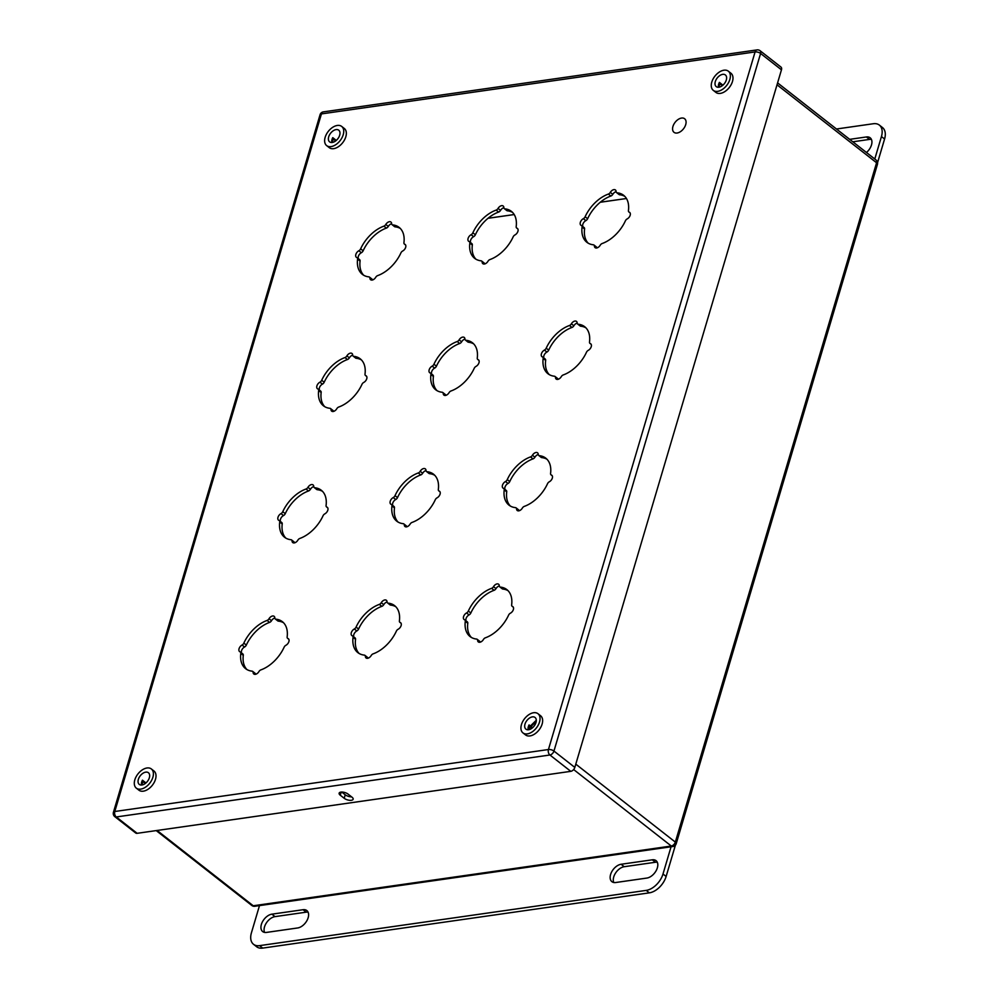 <?xml version="1.0" encoding="UTF-8"?>
<svg xmlns="http://www.w3.org/2000/svg" width="998" height="998" viewBox="0 0 998 998"><rect width="100%" height="100%" fill="white"/><g stroke="black" fill="none" stroke-linecap="round" stroke-linejoin="round"><path stroke-width="1.5" d="M681.547 118.063A8.62 5.302 128.1 0 1 684.64 118.75A8.62 5.302 128.1 0 1 684.828 126.771A8.62 5.302 128.1 0 1 677.118 133.021A8.62 5.302 -51.9 0 1 674.012 132.322A8.62 5.302 -51.9 0 1 673.825 124.313A8.62 5.302 -51.9 0 1 681.547 118.063M271.88 914.168L303.055 909.714A10.516 6.475 128.1 0 1 306.848 910.563A10.516 6.475 128.1 0 1 307.072 920.343A10.516 6.475 128.1 0 1 297.654 927.965L266.466 932.419A10.516 6.475 128.1 0 1 262.686 931.583A10.516 6.475 128.1 0 1 262.462 921.79A10.516 6.475 128.1 0 1 271.88 914.168L275.011 916.626L306.186 912.172A10.516 6.475 128.1 0 1 308.095 912.184M264.57 932.406A10.516 6.475 128.1 0 1 266.416 922.863A10.516 6.475 128.1 0 1 275.011 916.626M613.782 882.494A10.516 6.475 128.1 0 1 615.629 872.951A10.516 6.475 128.1 0 1 624.224 866.713L655.412 862.26A10.516 6.475 128.1 0 1 657.308 862.284M615.691 882.519A10.516 6.475 128.1 0 1 611.899 881.671A10.516 6.475 128.1 0 1 611.674 871.89A10.516 6.475 128.1 0 1 621.093 864.268L652.28 859.814A10.516 6.475 128.1 0 1 656.06 860.65A10.516 6.475 128.1 0 1 656.285 870.431A10.516 6.475 128.1 0 1 646.866 878.065L615.691 882.519M259.492 905.598L251.421 932.831A16.829 10.367 -51.9 0 0 253.517 944.295A16.829 10.367 -51.9 0 0 259.567 945.642L646.205 890.391A16.829 10.367 -51.9 0 0 662.996 874.011L671.055 846.791M662.996 874.011L666.128 876.456L675.409 845.156M666.128 876.456A16.829 10.367 128.1 0 1 649.336 892.848L262.699 948.1A16.829 10.367 128.1 0 1 256.648 946.753L253.517 944.295M849.672 139.346L866.389 136.963A10.516 6.475 128.1 0 1 870.169 137.799A10.516 6.475 128.1 0 1 866.464 152.494M852.803 141.803L869.52 139.408A10.516 6.475 128.1 0 1 871.429 139.433M836.461 129.004L873.3 123.74A16.829 10.367 -51.9 0 1 879.35 125.087A16.829 10.367 -51.9 0 1 881.446 136.551L874.784 159.019M879.35 125.087L882.481 127.544A16.829 10.367 128.1 0 1 884.577 139.009L877.566 162.649M145.072 783.205A11.44 7.048 -51.9 0 0 144.71 783.892M335.403 140.668A11.44 7.048 -51.9 0 0 335.041 141.354M722.028 85.416A11.44 7.048 -51.9 0 0 721.666 86.102M531.709 727.954A11.44 7.048 -51.9 0 0 531.348 728.64M536.288 720.269L529.427 726.968M275.872 619.172A29.828 18.363 128.1 0 1 282.359 621.679A29.828 18.363 128.1 0 1 287.15 636.936A2.695 1.659 -51.9 0 0 287.586 638.321A2.695 1.659 -51.9 0 0 287.886 638.483A4.204 2.595 128.1 0 1 288.372 638.732A4.204 2.595 128.1 0 1 288.759 641.988A4.204 2.595 128.1 0 1 285.865 645.307A2.695 1.659 -51.9 0 0 284.118 647.203A29.828 18.363 128.1 0 1 260.84 669.908A2.695 1.659 -51.9 0 0 258.944 671.567A4.204 2.595 128.1 0 1 253.816 673.999A4.204 2.595 128.1 0 1 253.118 672.403A2.695 1.659 -51.9 0 0 252.656 671.38A2.695 1.659 -51.9 0 0 252.07 671.155A29.828 18.363 128.1 0 1 245.583 668.648A29.828 18.363 128.1 0 1 240.792 653.391A2.695 1.659 -51.9 0 0 240.356 652.018A2.695 1.659 -51.9 0 0 240.056 651.856A4.204 2.595 128.1 0 1 239.582 651.594A4.204 2.595 128.1 0 1 239.183 648.351A4.204 2.595 128.1 0 1 242.077 645.032A2.695 1.659 -51.9 0 0 243.836 643.124A29.828 18.363 128.1 0 1 267.102 620.432A2.695 1.659 -51.9 0 0 268.998 618.76A4.204 2.595 128.1 0 1 274.126 616.327A4.204 2.595 128.1 0 1 274.837 617.924A2.695 1.659 -51.9 0 0 275.286 618.947A2.695 1.659 -51.9 0 0 275.872 619.172L278.367 621.13A29.828 18.363 128.1 0 1 283.544 622.752M255.613 674.286A2.695 1.659 -51.9 0 0 255.164 673.338L252.656 671.38M246.905 669.533A29.828 18.363 128.1 0 1 243.287 655.349A2.695 1.659 -51.9 0 0 242.863 653.977A2.695 1.659 -51.9 0 0 242.551 653.815M241.628 653.016A4.204 2.595 128.1 0 1 244.572 646.991A2.695 1.659 -51.9 0 0 246.331 645.082A29.828 18.363 128.1 0 1 269.597 622.39A2.695 1.659 -51.9 0 0 271.506 620.719A4.204 2.595 128.1 0 1 274.837 617.999M275.286 618.947L277.781 620.906A2.695 1.659 -51.9 0 0 278.367 621.13M314.794 487.748A29.828 18.363 128.1 0 1 321.294 490.255A29.828 18.363 128.1 0 1 326.084 505.512A2.695 1.659 -51.9 0 0 326.521 506.884A2.695 1.659 -51.9 0 0 326.82 507.059A4.204 2.595 128.1 0 1 327.294 507.308A4.204 2.595 128.1 0 1 327.693 510.564A4.204 2.595 128.1 0 1 324.799 513.883A2.695 1.659 -51.9 0 0 323.04 515.779A29.828 18.363 128.1 0 1 299.774 538.471A2.695 1.659 -51.9 0 0 297.878 540.143A4.204 2.595 128.1 0 1 292.751 542.575A4.204 2.595 128.1 0 1 292.04 540.978A2.695 1.659 -51.9 0 0 291.591 539.955A2.695 1.659 -51.9 0 0 291.004 539.731A29.828 18.363 128.1 0 1 284.517 537.223A29.828 18.363 128.1 0 1 279.727 521.966A2.695 1.659 -51.9 0 0 279.29 520.594A2.695 1.659 -51.9 0 0 278.978 520.432A4.204 2.595 128.1 0 1 278.504 520.17A4.204 2.595 128.1 0 1 278.118 516.914A4.204 2.595 128.1 0 1 280.999 513.596A2.695 1.659 -51.9 0 0 282.758 511.7A29.828 18.363 128.1 0 1 306.037 489.008A2.695 1.659 -51.9 0 0 307.933 487.336A4.204 2.595 128.1 0 1 313.06 484.903A4.204 2.595 128.1 0 1 313.759 486.5A2.695 1.659 -51.9 0 0 314.208 487.523A2.695 1.659 -51.9 0 0 314.794 487.748L317.302 489.706A29.828 18.363 128.1 0 1 322.479 491.328M294.535 542.862A2.695 1.659 -51.9 0 0 294.086 541.914L291.591 539.955M285.827 538.109A29.828 18.363 128.1 0 1 282.222 523.925A2.695 1.659 -51.9 0 0 281.785 522.553A2.695 1.659 -51.9 0 0 281.486 522.378M280.563 521.592A4.204 2.595 128.1 0 1 283.507 515.554A2.695 1.659 -51.9 0 0 285.266 513.658A29.828 18.363 128.1 0 1 308.532 490.966A2.695 1.659 -51.9 0 0 310.428 489.294A4.204 2.595 128.1 0 1 313.771 486.575M314.208 487.523L316.715 489.482A2.695 1.659 -51.9 0 0 317.302 489.706M499.773 586.874A2.695 1.659 -51.9 0 0 500.36 587.098A29.828 18.363 128.1 0 1 506.859 589.606A29.828 18.363 128.1 0 1 511.65 604.85A2.695 1.659 -51.9 0 0 512.086 606.235A2.695 1.659 -51.9 0 0 512.386 606.397A4.204 2.595 128.1 0 1 512.86 606.659A4.204 2.595 128.1 0 1 513.259 609.903A4.204 2.595 128.1 0 1 510.365 613.221A2.695 1.659 -51.9 0 0 508.606 615.117A29.828 18.363 128.1 0 1 485.34 637.822A2.695 1.659 -51.9 0 0 483.431 639.493A4.204 2.595 128.1 0 1 478.316 641.926A4.204 2.595 128.1 0 1 477.605 640.329A2.695 1.659 -51.9 0 0 477.156 639.294A2.695 1.659 -51.9 0 0 476.57 639.069A29.828 18.363 128.1 0 1 470.083 636.562A29.828 18.363 128.1 0 1 465.28 621.317A2.695 1.659 -51.9 0 0 464.856 619.933A2.695 1.659 -51.9 0 0 464.544 619.77A4.204 2.595 128.1 0 1 464.07 619.509A4.204 2.595 128.1 0 1 463.683 616.265A4.204 2.595 128.1 0 1 466.565 612.947A2.695 1.659 -51.9 0 0 468.324 611.05A29.828 18.363 128.1 0 1 491.59 588.346A2.695 1.659 -51.9 0 0 493.499 586.674A4.204 2.595 128.1 0 1 498.626 584.242A4.204 2.595 128.1 0 1 499.324 585.851A2.695 1.659 -51.9 0 0 499.773 586.874L502.281 588.832A2.695 1.659 -51.9 0 0 502.867 589.057A29.828 18.363 128.1 0 1 508.044 590.666M466.128 620.931A4.204 2.595 128.1 0 1 469.072 614.905A2.695 1.659 -51.9 0 0 470.831 613.009A29.828 18.363 128.1 0 1 494.097 590.305A2.695 1.659 -51.9 0 0 495.994 588.633A4.204 2.595 128.1 0 1 499.337 585.913M471.393 637.46A29.828 18.363 128.1 0 1 467.788 623.276A2.695 1.659 -51.9 0 0 467.351 621.891A2.695 1.659 -51.9 0 0 467.052 621.729M480.1 642.213A2.695 1.659 -51.9 0 0 479.651 641.252L477.156 639.294M538.708 455.437A2.695 1.659 -51.9 0 0 539.294 455.674A29.828 18.363 128.1 0 1 545.794 458.182A29.828 18.363 128.1 0 1 550.584 473.426A2.695 1.659 -51.9 0 0 551.008 474.811A2.695 1.659 -51.9 0 0 551.32 474.973A4.204 2.595 128.1 0 1 551.794 475.235A4.204 2.595 128.1 0 1 552.193 478.479A4.204 2.595 128.1 0 1 549.299 481.797A2.695 1.659 -51.9 0 0 547.54 483.693A29.828 18.363 128.1 0 1 524.274 506.398A2.695 1.659 -51.9 0 0 522.366 508.069A4.204 2.595 128.1 0 1 517.238 510.502A4.204 2.595 128.1 0 1 516.54 508.893A2.695 1.659 -51.9 0 0 516.091 507.87A2.695 1.659 -51.9 0 0 515.504 507.645A29.828 18.363 128.1 0 1 509.005 505.138A29.828 18.363 128.1 0 1 504.215 489.881A2.695 1.659 -51.9 0 0 503.778 488.509A2.695 1.659 -51.9 0 0 503.479 488.346A4.204 2.595 128.1 0 1 503.004 488.084A4.204 2.595 128.1 0 1 502.605 484.841A4.204 2.595 128.1 0 1 505.499 481.523A2.695 1.659 -51.9 0 0 507.258 479.614A29.828 18.363 128.1 0 1 530.524 456.922A2.695 1.659 -51.9 0 0 532.433 455.25A4.204 2.595 128.1 0 1 537.548 452.818A4.204 2.595 128.1 0 1 538.259 454.414A2.695 1.659 -51.9 0 0 538.708 455.437L541.203 457.396A2.695 1.659 -51.9 0 0 541.789 457.62A29.828 18.363 128.1 0 1 546.966 459.242M505.063 489.507A4.204 2.595 128.1 0 1 507.994 483.481A2.695 1.659 -51.9 0 0 509.753 481.572A29.828 18.363 128.1 0 1 533.032 458.88A2.695 1.659 -51.9 0 0 534.928 457.209A4.204 2.595 128.1 0 1 538.259 454.489M510.327 506.036A29.828 18.363 128.1 0 1 506.722 491.839A2.695 1.659 -51.9 0 0 506.285 490.467A2.695 1.659 -51.9 0 0 505.974 490.305M519.035 510.776A2.695 1.659 -51.9 0 0 518.586 509.828L516.091 507.87M346.867 355.912A4.204 2.595 128.1 0 1 351.995 353.479A4.204 2.595 128.1 0 1 352.693 355.076A2.695 1.659 -51.9 0 0 353.142 356.099A2.695 1.659 -51.9 0 0 353.729 356.323A29.828 18.363 128.1 0 1 360.228 358.831A29.828 18.363 128.1 0 1 365.019 374.088A2.695 1.659 -51.9 0 0 365.443 375.46A2.695 1.659 -51.9 0 0 365.755 375.622A4.204 2.595 128.1 0 1 366.229 375.884A4.204 2.595 128.1 0 1 366.628 379.128A4.204 2.595 128.1 0 1 363.734 382.446A2.695 1.659 -51.9 0 0 361.975 384.355A29.828 18.363 128.1 0 1 338.709 407.047A2.695 1.659 -51.9 0 0 336.8 408.718A4.204 2.595 128.1 0 1 331.673 411.151A4.204 2.595 128.1 0 1 330.974 409.554A2.695 1.659 -51.9 0 0 330.525 408.531A2.695 1.659 -51.9 0 0 329.939 408.307A29.828 18.363 128.1 0 1 323.439 405.799A29.828 18.363 128.1 0 1 318.649 390.542A2.695 1.659 -51.9 0 0 318.225 389.17A2.695 1.659 -51.9 0 0 317.913 388.995A4.204 2.595 128.1 0 1 317.439 388.746A4.204 2.595 128.1 0 1 317.04 385.49A4.204 2.595 128.1 0 1 319.934 382.172A2.695 1.659 -51.9 0 0 321.693 380.275A29.828 18.363 128.1 0 1 344.959 357.571A2.695 1.659 -51.9 0 0 346.867 355.912L349.362 357.858A4.204 2.595 128.1 0 1 352.693 355.151M616.115 191.566A2.695 1.659 -51.9 0 0 616.564 192.589A2.695 1.659 -51.9 0 0 617.151 192.814A29.828 18.363 128.1 0 1 623.65 195.321A29.828 18.363 128.1 0 1 628.441 210.578A2.695 1.659 -51.9 0 0 628.877 211.95A2.695 1.659 -51.9 0 0 629.177 212.112A4.204 2.595 128.1 0 1 629.651 212.374A4.204 2.595 128.1 0 1 630.05 215.618A4.204 2.595 128.1 0 1 627.156 218.936A2.695 1.659 -51.9 0 0 625.397 220.845A29.828 18.363 128.1 0 1 602.131 243.537A2.695 1.659 -51.9 0 0 600.235 245.209A4.204 2.595 128.1 0 1 595.107 247.641A4.204 2.595 128.1 0 1 594.396 246.044A2.695 1.659 -51.9 0 0 593.947 245.021A2.695 1.659 -51.9 0 0 593.361 244.797A29.828 18.363 128.1 0 1 586.874 242.289A29.828 18.363 128.1 0 1 582.084 227.033A2.695 1.659 -51.9 0 0 581.647 225.66A2.695 1.659 -51.9 0 0 581.335 225.486A4.204 2.595 128.1 0 1 580.861 225.236A4.204 2.595 128.1 0 1 580.474 221.98A4.204 2.595 128.1 0 1 583.356 218.662A2.695 1.659 -51.9 0 0 585.115 216.766A29.828 18.363 128.1 0 1 608.393 194.074A2.695 1.659 -51.9 0 0 610.289 192.402A4.204 2.595 128.1 0 1 615.417 189.969A4.204 2.595 128.1 0 1 616.115 191.566M503.865 207.609A2.695 1.659 -51.9 0 0 504.327 208.632A2.695 1.659 -51.9 0 0 504.913 208.856A29.828 18.363 128.1 0 1 511.4 211.364A29.828 18.363 128.1 0 1 516.191 226.621A2.695 1.659 -51.9 0 0 516.627 227.993A2.695 1.659 -51.9 0 0 516.927 228.155A4.204 2.595 128.1 0 1 517.401 228.417A4.204 2.595 128.1 0 1 517.8 231.661A4.204 2.595 128.1 0 1 514.906 234.979A2.695 1.659 -51.9 0 0 513.147 236.888A29.828 18.363 128.1 0 1 489.881 259.58A2.695 1.659 -51.9 0 0 487.985 261.251A4.204 2.595 128.1 0 1 482.857 263.684A4.204 2.595 128.1 0 1 482.146 262.087A2.695 1.659 -51.9 0 0 481.697 261.064A2.695 1.659 -51.9 0 0 481.111 260.827A29.828 18.363 128.1 0 1 474.624 258.32A29.828 18.363 128.1 0 1 469.833 243.075A2.695 1.659 -51.9 0 0 469.397 241.691A2.695 1.659 -51.9 0 0 469.097 241.528A4.204 2.595 128.1 0 1 468.611 241.267A4.204 2.595 128.1 0 1 468.224 238.023A4.204 2.595 128.1 0 1 471.118 234.705A2.695 1.659 -51.9 0 0 472.865 232.808A29.828 18.363 128.1 0 1 496.143 210.104A2.695 1.659 -51.9 0 0 498.039 208.432A4.204 2.595 128.1 0 1 503.167 206A4.204 2.595 128.1 0 1 503.865 207.609M392.663 224.899A29.828 18.363 128.1 0 1 399.15 227.407A29.828 18.363 128.1 0 1 403.941 242.651A2.695 1.659 -51.9 0 0 404.377 244.036A2.695 1.659 -51.9 0 0 404.677 244.198A4.204 2.595 128.1 0 1 405.163 244.46A4.204 2.595 128.1 0 1 405.55 247.704A4.204 2.595 128.1 0 1 402.656 251.022A2.695 1.659 -51.9 0 0 400.909 252.918A29.828 18.363 128.1 0 1 377.631 275.623A2.695 1.659 -51.9 0 0 375.735 277.294A4.204 2.595 128.1 0 1 370.607 279.727A4.204 2.595 128.1 0 1 369.909 278.13A2.695 1.659 -51.9 0 0 369.447 277.095A2.695 1.659 -51.9 0 0 368.861 276.87A29.828 18.363 128.1 0 1 362.374 274.363A29.828 18.363 128.1 0 1 357.583 259.118A2.695 1.659 -51.9 0 0 357.147 257.733A2.695 1.659 -51.9 0 0 356.847 257.571A4.204 2.595 128.1 0 1 356.373 257.309A4.204 2.595 128.1 0 1 355.974 254.066A4.204 2.595 128.1 0 1 358.868 250.748A2.695 1.659 -51.9 0 0 360.627 248.851A29.828 18.363 128.1 0 1 383.893 226.147A2.695 1.659 -51.9 0 0 385.789 224.475A4.204 2.595 128.1 0 1 390.917 222.043A4.204 2.595 128.1 0 1 391.628 223.652A2.695 1.659 -51.9 0 0 392.077 224.675A2.695 1.659 -51.9 0 0 392.663 224.899L395.158 226.858A29.828 18.363 128.1 0 1 400.335 228.467M464.943 339.033A2.695 1.659 -51.9 0 0 465.392 340.056A2.695 1.659 -51.9 0 0 465.979 340.281A29.828 18.363 128.1 0 1 472.466 342.788A29.828 18.363 128.1 0 1 477.269 358.045A2.695 1.659 -51.9 0 0 477.693 359.417A2.695 1.659 -51.9 0 0 478.005 359.579A4.204 2.595 128.1 0 1 478.479 359.841A4.204 2.595 128.1 0 1 478.865 363.085A4.204 2.595 128.1 0 1 475.984 366.416A2.695 1.659 -51.9 0 0 474.225 368.312A29.828 18.363 128.1 0 1 450.946 391.004A2.695 1.659 -51.9 0 0 449.05 392.676A4.204 2.595 128.1 0 1 443.923 395.108A4.204 2.595 128.1 0 1 443.224 393.511A2.695 1.659 -51.9 0 0 442.775 392.488A2.695 1.659 -51.9 0 0 442.189 392.264A29.828 18.363 128.1 0 1 435.689 389.756A29.828 18.363 128.1 0 1 430.899 374.5A2.695 1.659 -51.9 0 0 430.462 373.127A2.695 1.659 -51.9 0 0 430.163 372.953A4.204 2.595 128.1 0 1 429.689 372.703A4.204 2.595 128.1 0 1 429.29 369.447A4.204 2.595 128.1 0 1 432.184 366.129A2.695 1.659 -51.9 0 0 433.943 364.233A29.828 18.363 128.1 0 1 457.209 341.541A2.695 1.659 -51.9 0 0 459.117 339.869A4.204 2.595 128.1 0 1 464.232 337.436A4.204 2.595 128.1 0 1 464.943 339.033M427.044 471.705A29.828 18.363 128.1 0 1 433.544 474.212A29.828 18.363 128.1 0 1 438.334 489.469A2.695 1.659 -51.9 0 0 438.771 490.841A2.695 1.659 -51.9 0 0 439.07 491.016A4.204 2.595 128.1 0 1 439.544 491.266A4.204 2.595 128.1 0 1 439.943 494.521A4.204 2.595 128.1 0 1 437.049 497.84A2.695 1.659 -51.9 0 0 435.29 499.736A29.828 18.363 128.1 0 1 412.024 522.428A2.695 1.659 -51.9 0 0 410.116 524.1A4.204 2.595 128.1 0 1 405.001 526.532A4.204 2.595 128.1 0 1 404.29 524.936A2.695 1.659 -51.9 0 0 403.841 523.913A2.695 1.659 -51.9 0 0 403.254 523.688A29.828 18.363 128.1 0 1 396.755 521.181A29.828 18.363 128.1 0 1 391.964 505.924A2.695 1.659 -51.9 0 0 391.54 504.551A2.695 1.659 -51.9 0 0 391.228 504.389A4.204 2.595 128.1 0 1 390.754 504.127A4.204 2.595 128.1 0 1 390.355 500.884A4.204 2.595 128.1 0 1 393.249 497.565A2.695 1.659 -51.9 0 0 395.008 495.657A29.828 18.363 128.1 0 1 418.274 472.965A2.695 1.659 -51.9 0 0 420.183 471.293A4.204 2.595 128.1 0 1 425.31 468.86A4.204 2.595 128.1 0 1 426.009 470.457A2.695 1.659 -51.9 0 0 426.458 471.48A2.695 1.659 -51.9 0 0 427.044 471.705L429.552 473.663A29.828 18.363 128.1 0 1 434.716 475.285M388.122 603.141A29.828 18.363 128.1 0 1 394.609 605.649A29.828 18.363 128.1 0 1 399.4 620.893A2.695 1.659 -51.9 0 0 399.836 622.278A2.695 1.659 -51.9 0 0 400.136 622.44A4.204 2.595 128.1 0 1 400.61 622.702A4.204 2.595 128.1 0 1 401.009 625.946A4.204 2.595 128.1 0 1 398.115 629.264A2.695 1.659 -51.9 0 0 396.356 631.16A29.828 18.363 128.1 0 1 373.09 653.865A2.695 1.659 -51.9 0 0 371.194 655.536A4.204 2.595 128.1 0 1 366.066 657.969A4.204 2.595 128.1 0 1 365.355 656.36A2.695 1.659 -51.9 0 0 364.906 655.337A2.695 1.659 -51.9 0 0 364.32 655.112A29.828 18.363 128.1 0 1 357.833 652.605A29.828 18.363 128.1 0 1 353.043 637.36A2.695 1.659 -51.9 0 0 352.606 635.976A2.695 1.659 -51.9 0 0 352.306 635.813A4.204 2.595 128.1 0 1 351.82 635.551A4.204 2.595 128.1 0 1 351.433 632.308A4.204 2.595 128.1 0 1 354.327 628.99A2.695 1.659 -51.9 0 0 356.074 627.093A29.828 18.363 128.1 0 1 379.352 604.389A2.695 1.659 -51.9 0 0 381.248 602.717A4.204 2.595 128.1 0 1 386.376 600.285A4.204 2.595 128.1 0 1 387.074 601.881A2.695 1.659 -51.9 0 0 387.536 602.904A2.695 1.659 -51.9 0 0 388.122 603.141L390.617 605.1A29.828 18.363 128.1 0 1 395.794 606.709M577.193 322.99A2.695 1.659 -51.9 0 0 577.642 324.013A2.695 1.659 -51.9 0 0 578.229 324.238A29.828 18.363 128.1 0 1 584.716 326.745A29.828 18.363 128.1 0 1 589.506 342.002A2.695 1.659 -51.9 0 0 589.943 343.374A2.695 1.659 -51.9 0 0 590.242 343.549A4.204 2.595 128.1 0 1 590.729 343.799A4.204 2.595 128.1 0 1 591.115 347.055A4.204 2.595 128.1 0 1 588.221 350.373A2.695 1.659 -51.9 0 0 586.475 352.269A29.828 18.363 128.1 0 1 563.196 374.961A2.695 1.659 -51.9 0 0 561.3 376.633A4.204 2.595 128.1 0 1 556.173 379.065A4.204 2.595 128.1 0 1 555.474 377.469A2.695 1.659 -51.9 0 0 555.013 376.446A2.695 1.659 -51.9 0 0 554.426 376.221A29.828 18.363 128.1 0 1 547.939 373.714A29.828 18.363 128.1 0 1 543.149 358.457A2.695 1.659 -51.9 0 0 542.712 357.084A2.695 1.659 -51.9 0 0 542.413 356.922A4.204 2.595 128.1 0 1 541.939 356.66A4.204 2.595 128.1 0 1 541.54 353.417A4.204 2.595 128.1 0 1 544.434 350.086A2.695 1.659 -51.9 0 0 546.193 348.19A29.828 18.363 128.1 0 1 569.459 325.498A2.695 1.659 -51.9 0 0 571.355 323.826A4.204 2.595 128.1 0 1 576.482 321.393A4.204 2.595 128.1 0 1 577.193 322.99M353.142 356.099L355.637 358.057A2.695 1.659 -51.9 0 0 356.224 358.282A29.828 18.363 128.1 0 1 361.401 359.891M319.497 390.156A4.204 2.595 128.1 0 1 322.441 384.13A2.695 1.659 -51.9 0 0 324.188 382.234A29.828 18.363 128.1 0 1 347.466 359.529A2.695 1.659 -51.9 0 0 349.362 357.858M324.762 406.685A29.828 18.363 128.1 0 1 321.156 392.501A2.695 1.659 -51.9 0 0 320.72 391.116A2.695 1.659 -51.9 0 0 320.408 390.954M333.469 411.438A2.695 1.659 -51.9 0 0 333.02 410.49L330.525 408.531M387.536 602.904L390.031 604.863A2.695 1.659 -51.9 0 0 390.617 605.1M353.878 636.974A4.204 2.595 128.1 0 1 356.822 630.948A2.695 1.659 -51.9 0 0 358.581 629.039A29.828 18.363 128.1 0 1 381.847 606.347A2.695 1.659 -51.9 0 0 383.756 604.676A4.204 2.595 128.1 0 1 387.087 601.956M359.143 653.503A29.828 18.363 128.1 0 1 355.538 639.306A2.695 1.659 -51.9 0 0 355.101 637.934A2.695 1.659 -51.9 0 0 354.801 637.772M367.85 658.243A2.695 1.659 -51.9 0 0 367.414 657.295L364.906 655.337M426.458 471.48L428.965 473.439A2.695 1.659 -51.9 0 0 429.552 473.663M392.813 505.549A4.204 2.595 128.1 0 1 395.757 499.511A2.695 1.659 -51.9 0 0 397.503 497.615A29.828 18.363 128.1 0 1 420.782 474.923A2.695 1.659 -51.9 0 0 422.678 473.252A4.204 2.595 128.1 0 1 426.009 470.532M398.077 522.066A29.828 18.363 128.1 0 1 394.472 507.882A2.695 1.659 -51.9 0 0 394.035 506.51A2.695 1.659 -51.9 0 0 393.736 506.348M406.785 526.819A2.695 1.659 -51.9 0 0 406.336 525.871L403.841 523.913M465.392 340.056L467.887 342.015A2.695 1.659 -51.9 0 0 468.474 342.239A29.828 18.363 128.1 0 1 473.651 343.861M431.735 374.125A4.204 2.595 128.1 0 1 434.679 368.087A2.695 1.659 -51.9 0 0 436.438 366.191A29.828 18.363 128.1 0 1 459.704 343.499A2.695 1.659 -51.9 0 0 461.612 341.827A4.204 2.595 128.1 0 1 464.943 339.108M437.012 390.642A29.828 18.363 128.1 0 1 433.394 376.458A2.695 1.659 -51.9 0 0 432.97 375.086A2.695 1.659 -51.9 0 0 432.658 374.911M445.719 395.395A2.695 1.659 -51.9 0 0 445.27 394.447L442.775 392.488M616.564 192.589L619.072 194.548A2.695 1.659 -51.9 0 0 619.658 194.772A29.828 18.363 128.1 0 1 624.835 196.394M582.919 226.646A4.204 2.595 128.1 0 1 585.863 220.62A2.695 1.659 -51.9 0 0 587.622 218.724A29.828 18.363 128.1 0 1 610.888 196.02A2.695 1.659 -51.9 0 0 612.784 194.361A4.204 2.595 128.1 0 1 616.128 191.641M588.184 243.175A29.828 18.363 128.1 0 1 584.579 228.991A2.695 1.659 -51.9 0 0 584.142 227.606A2.695 1.659 -51.9 0 0 583.842 227.444M596.891 247.928A2.695 1.659 -51.9 0 0 596.442 246.98L593.947 245.021M528.765 729.014A8.957 5.514 128.1 0 1 528.952 728.266A8.957 5.514 128.1 0 1 529.701 726.382M142.128 784.266A8.957 5.514 128.1 0 1 142.327 783.517A8.957 5.514 128.1 0 1 143.063 781.634M332.459 141.728A8.957 5.514 128.1 0 1 332.646 140.992A8.957 5.514 128.1 0 1 333.394 139.096M719.096 86.477A8.957 5.514 128.1 0 1 719.284 85.741A8.957 5.514 128.1 0 1 720.02 83.844M504.327 208.632L506.822 210.59A2.695 1.659 -51.9 0 0 507.408 210.815A29.828 18.363 128.1 0 1 512.585 212.424M470.669 242.689A4.204 2.595 128.1 0 1 473.613 236.663A2.695 1.659 -51.9 0 0 475.372 234.767A29.828 18.363 128.1 0 1 498.638 212.063A2.695 1.659 -51.9 0 0 500.547 210.391A4.204 2.595 128.1 0 1 503.878 207.684M475.946 259.218A29.828 18.363 128.1 0 1 472.328 245.034A2.695 1.659 -51.9 0 0 471.892 243.649A2.695 1.659 -51.9 0 0 471.592 243.487M484.641 263.971A2.695 1.659 -51.9 0 0 484.205 263.023L481.697 261.064M392.077 224.675L394.572 226.633A2.695 1.659 -51.9 0 0 395.158 226.858M358.419 258.732A4.204 2.595 128.1 0 1 361.363 252.706A2.695 1.659 -51.9 0 0 363.122 250.81A29.828 18.363 128.1 0 1 386.388 228.105A2.695 1.659 -51.9 0 0 388.297 226.434A4.204 2.595 128.1 0 1 391.628 223.714M363.696 275.261A29.828 18.363 128.1 0 1 360.078 261.077A2.695 1.659 -51.9 0 0 359.654 259.692A2.695 1.659 -51.9 0 0 359.342 259.53M372.404 280.014A2.695 1.659 -51.9 0 0 371.955 279.053L369.447 277.095M577.642 324.013L580.137 325.972A2.695 1.659 -51.9 0 0 580.724 326.196A29.828 18.363 128.1 0 1 585.901 327.818M543.985 358.082A4.204 2.595 128.1 0 1 546.929 352.045A2.695 1.659 -51.9 0 0 548.688 350.148A29.828 18.363 128.1 0 1 571.954 327.456A2.695 1.659 -51.9 0 0 573.862 325.785A4.204 2.595 128.1 0 1 577.193 323.065M549.262 374.599A29.828 18.363 128.1 0 1 545.644 360.415A2.695 1.659 -51.9 0 0 545.22 359.043A2.695 1.659 -51.9 0 0 544.908 358.868M557.969 379.352A2.695 1.659 -51.9 0 0 557.52 378.404L555.013 376.446M137.138 833.318L570.794 771.342L549.91 754.999L116.267 816.963L137.138 833.318A4.042 2.483 128.1 0 1 135.691 832.993L114.807 816.638A4.042 2.483 -51.9 0 0 116.267 816.963A4.042 2.682 81.9 0 1 114.795 811.499L548.451 749.523L755.087 51.933L321.431 113.909L114.795 811.499A4.042 1.722 -163.5 0 0 113.423 812.322A4.042 4.042 0 0 0 114.807 816.638M760.077 50.723A4.042 4.042 0 0 0 757.02 49.9A4.042 2.682 81.9 0 0 755.087 51.933A4.042 1.722 -163.5 0 1 760.588 53.468A4.042 2.483 -51.9 0 0 760.077 50.723L780.96 67.066A4.042 2.483 128.1 0 1 781.459 69.823L760.588 53.468L553.952 751.057L574.823 767.412L781.459 69.823M574.823 767.412A4.042 2.483 128.1 0 1 570.794 771.342M344.198 798.288L340.281 795.219A5.264 2.233 16.5 0 1 339.133 793.173A5.264 2.233 16.5 0 1 342.751 792.1A5.264 2.233 16.5 0 1 348.077 794.109L351.995 797.177A5.264 2.233 16.5 0 1 353.142 799.223A5.264 2.233 16.5 0 1 349.525 800.296A5.264 2.233 16.5 0 1 344.198 798.288L345.233 794.795L341.728 792.05M351.583 796.853A5.264 2.233 16.5 0 1 345.233 794.795M136.339 788.158L138.947 790.204A12.188 7.497 128.1 0 0 143.338 791.177A12.188 7.497 -51.9 0 0 154.241 782.345A12.188 7.497 -51.9 0 0 153.979 771.017L151.372 768.971A12.188 7.497 -51.9 0 0 146.98 767.986A12.188 7.497 128.1 0 0 136.065 776.831A12.188 7.497 128.1 0 0 136.339 788.158A12.188 7.497 128.1 0 0 140.718 789.131A12.188 7.497 -51.9 0 0 151.634 780.299A12.188 7.497 -51.9 0 0 151.372 768.971M145.758 772.14A7.41 4.553 -51.9 0 0 139.121 777.504A7.41 4.553 -51.9 0 0 139.283 784.391A7.41 4.553 -51.9 0 0 141.953 784.989A7.41 4.553 -51.9 0 0 148.577 779.625A7.41 4.553 -51.9 0 0 148.415 772.726A7.41 4.553 -51.9 0 0 145.758 772.14M145.958 782.943L142.44 780.187A7.41 4.553 -51.9 0 0 141.392 783.692L142.814 784.79M145.371 783.43L142.103 780.873M326.67 145.621L329.278 147.667A12.188 7.497 128.1 0 0 333.656 148.652A12.188 7.497 -51.9 0 0 344.572 139.807A12.188 7.497 -51.9 0 0 344.31 128.48L341.69 126.434A12.188 7.497 -51.9 0 0 337.312 125.461A12.188 7.497 128.1 0 0 326.396 134.293A12.188 7.497 128.1 0 0 326.67 145.621A12.188 7.497 128.1 0 0 331.049 146.606A12.188 7.497 -51.9 0 0 341.965 137.774A12.188 7.497 -51.9 0 0 341.69 126.434M336.089 129.603A7.41 4.553 -51.9 0 0 329.452 134.98A7.41 4.553 -51.9 0 0 329.614 141.866A7.41 4.553 -51.9 0 0 332.272 142.452A7.41 4.553 -51.9 0 0 338.908 137.088A7.41 4.553 -51.9 0 0 338.746 130.202A7.41 4.553 -51.9 0 0 336.089 129.603M336.289 140.419L332.758 137.649A7.41 4.553 -51.9 0 0 331.723 141.155L333.132 142.265M335.69 140.905L332.434 138.348M713.296 90.369L715.903 92.415A12.188 7.497 128.1 0 0 720.294 93.4A12.188 7.497 -51.9 0 0 731.21 84.556A12.188 7.497 -51.9 0 0 730.935 73.228L728.328 71.182A12.188 7.497 -51.9 0 0 723.937 70.209A12.188 7.497 128.1 0 0 713.034 79.042A12.188 7.497 128.1 0 0 713.296 90.369A12.188 7.497 128.1 0 0 717.674 91.354A12.188 7.497 -51.9 0 0 728.59 82.522A12.188 7.497 -51.9 0 0 728.328 71.182M722.714 74.351A7.41 4.553 -51.9 0 0 716.077 79.728A7.41 4.553 -51.9 0 0 716.24 86.614A7.41 4.553 -51.9 0 0 718.909 87.2A7.41 4.553 -51.9 0 0 725.546 81.836A7.41 4.553 -51.9 0 0 725.371 74.95A7.41 4.553 -51.9 0 0 722.714 74.351M722.926 85.167L719.396 82.397A7.41 4.553 -51.9 0 0 718.348 85.903L719.77 87.013M722.327 85.653L719.059 83.096M522.964 732.906L525.584 734.952A12.188 7.497 128.1 0 0 529.963 735.925A12.188 7.497 -51.9 0 0 540.879 727.093A12.188 7.497 -51.9 0 0 540.604 715.766L537.997 713.72A12.188 7.497 -51.9 0 0 533.618 712.734A12.188 7.497 128.1 0 0 522.702 721.566A12.188 7.497 128.1 0 0 522.964 732.906A12.188 7.497 128.1 0 0 527.356 733.879A12.188 7.497 -51.9 0 0 538.271 725.047A12.188 7.497 -51.9 0 0 537.997 713.72M532.383 716.888A7.41 4.553 -51.9 0 0 525.759 722.253A7.41 4.553 -51.9 0 0 525.921 729.139A7.41 4.553 -51.9 0 0 528.578 729.738A7.41 4.553 -51.9 0 0 535.215 724.361A7.41 4.553 -51.9 0 0 535.053 717.475A7.41 4.553 -51.9 0 0 532.383 716.888M532.595 727.692L529.065 724.935A7.41 4.553 -51.9 0 0 528.029 728.44L529.439 729.538M531.996 728.178L530.512 727.018M529.876 726.519L528.728 725.621M306.186 912.172L303.055 909.714M624.224 866.713L621.093 864.268M655.412 862.26L652.28 859.814M259.567 945.642L262.699 948.1M646.205 890.391L649.336 892.848M869.52 139.408L866.389 136.963M881.446 136.551L884.577 139.009M536.213 721.442L528.853 728.627M288.734 639.144L287.886 638.483M255.538 674.311L253.118 672.403M243.287 655.349L240.792 653.391M244.572 646.991L242.077 645.032M246.331 645.082L243.836 643.124M269.597 622.39L267.102 620.432M271.506 620.719L268.998 618.76M327.668 507.708L326.82 507.059M294.472 542.875L292.04 540.978M282.222 523.925L279.727 521.966M283.507 515.554L280.999 513.596M285.266 513.658L282.758 511.7M308.532 490.966L306.037 489.008M310.428 489.294L307.933 487.336M502.867 589.057L500.36 587.098M495.994 588.633L493.499 586.674M494.097 590.305L491.59 588.346M470.831 613.009L468.324 611.05M469.072 614.905L466.565 612.947M467.788 623.276L465.28 621.317M480.038 642.225L477.605 640.329M513.234 607.058L512.386 606.397M541.789 457.62L539.294 455.674M534.928 457.209L532.433 455.25M533.032 458.88L530.524 456.922M509.753 481.572L507.258 479.614M507.994 483.481L505.499 481.523M506.722 491.839L504.215 489.881M518.96 510.801L516.54 508.893M552.156 475.634L551.32 474.973M383.756 604.676L381.248 602.717M381.847 606.347L379.352 604.389M358.581 629.039L356.074 627.093M356.822 630.948L354.327 628.99M355.538 639.306L353.043 637.36M367.788 658.268L365.355 656.36M400.984 623.101L400.136 622.44M422.678 473.252L420.183 471.293M420.782 474.923L418.274 472.965M397.503 497.615L395.008 495.657M395.757 499.511L393.249 497.565M394.472 507.882L391.964 505.924M406.722 526.832L404.29 524.936M439.906 491.665L439.07 491.016M388.297 226.434L385.789 224.475M386.388 228.105L383.893 226.147M363.122 250.81L360.627 248.851M361.363 252.706L358.868 250.748M360.078 261.077L357.583 259.118M372.329 280.026L369.909 278.13M405.525 244.859L404.677 244.198M320.059 114.72A4.042 1.722 16.5 0 1 321.431 113.909A4.042 2.682 81.9 0 1 323.364 111.876A4.042 4.042 0 0 0 320.059 114.72L113.423 812.322M549.91 754.999A4.042 2.483 -51.9 0 0 553.952 751.057A4.042 1.722 16.5 0 0 548.451 749.523A4.042 2.682 81.9 0 0 549.91 754.999M619.658 194.772L617.151 192.814M630.025 212.774L629.177 212.112M596.829 247.941L594.396 246.044M584.579 228.991L582.084 227.033M585.863 220.62L583.356 218.662M587.622 218.724L585.115 216.766M610.888 196.02L608.393 194.074M612.784 194.361L610.289 192.402M507.408 210.815L504.913 208.856M517.775 228.816L516.927 228.155M484.579 263.983L482.146 262.087M472.328 245.034L469.833 243.075M473.613 236.663L471.118 234.705M475.372 234.767L472.865 232.808M498.638 212.063L496.143 210.104M500.547 210.391L498.039 208.432M468.474 342.239L465.979 340.281M478.84 360.241L478.005 359.579M445.644 395.408L443.224 393.511M433.394 376.458L430.899 374.5M434.679 368.087L432.184 366.129M436.438 366.191L433.943 364.233M459.704 343.499L457.209 341.541M461.612 341.827L459.117 339.869M580.724 326.196L578.229 324.238M591.09 344.198L590.242 343.549M557.894 379.365L555.474 377.469M545.644 360.415L543.149 358.457M546.929 352.045L544.434 350.086M548.688 350.148L546.193 348.19M571.954 327.456L569.459 325.498M573.862 325.785L571.355 323.826M356.224 358.282L353.729 356.323M347.466 359.529L344.959 357.571M324.188 382.234L321.693 380.275M322.441 384.13L319.934 382.172M321.156 392.501L318.649 390.542M333.394 411.45L330.974 409.554M366.59 376.283L365.755 375.622M340.281 795.219L341.216 792.075M575.796 764.144L675.334 842.1L876.568 162.761A4.042 2.483 -51.9 0 0 876.057 160.004L777.592 82.896M573.65 769.545L671.305 846.03A4.042 2.483 -51.9 0 0 675.334 842.1A4.042 1.722 16.5 0 1 676.22 843.672L877.442 164.333A4.042 1.722 -163.5 0 0 876.568 162.761L777.018 84.805M157.085 830.473L253.243 905.772L671.305 846.03A4.042 2.682 81.9 0 0 672.914 846.516A4.042 4.042 0 0 0 676.22 843.672M156.212 830.598L251.795 905.448A4.042 2.483 -51.9 0 0 253.243 905.772A4.042 2.682 81.9 0 0 254.852 906.271L672.914 846.516M626.445 198.502L600.285 202.232M514.195 214.533L488.034 218.275M488.022 218.3L514.207 214.558M600.26 202.257L626.457 198.515M288.809 639.281L287.586 638.321M242.863 653.977L240.356 652.018M327.743 507.845L326.521 506.884M281.785 522.553L279.29 520.594M467.351 621.891L464.856 619.933M513.309 607.196L512.086 606.235M506.285 490.467L503.778 488.509M552.243 475.772L551.008 474.811M355.101 637.934L352.606 635.976M401.059 623.239L399.836 622.278M394.035 506.51L391.54 504.551M439.993 491.802L438.771 490.841M359.654 259.692L357.147 257.733M405.6 244.997L404.377 244.036M757.02 49.9L323.364 111.876M630.1 212.911L628.877 211.95M584.142 227.606L581.647 225.66M517.85 228.954L516.627 227.993M471.892 243.649L469.397 241.691M478.928 360.378L477.693 359.417M432.97 375.086L430.462 373.127M591.165 344.335L589.943 343.374M545.22 359.043L542.712 357.084M320.72 391.116L318.225 389.17M366.678 376.421L365.443 375.46M251.795 905.448A4.042 4.042 0 0 0 254.852 906.271M877.442 164.333A4.042 4.042 0 0 0 876.057 160.004"/></g></svg>

